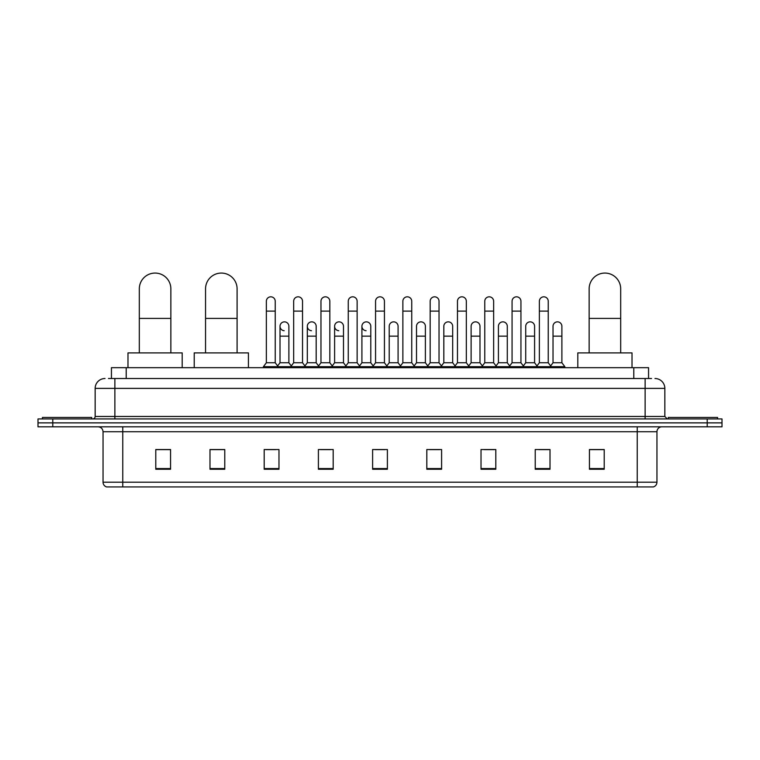 <?xml version="1.0" encoding="UTF-8"?>
<svg xmlns="http://www.w3.org/2000/svg" width="760" height="760" viewBox="0 0 760 760"><rect width="100%" height="100%" fill="white"/><g stroke="black" fill="none" stroke-linecap="round" stroke-linejoin="round"><path stroke-width="1.14" d="M111.435 378.518L111.435 367.678L648.565 367.678L648.565 378.518M108.699 378.518L651.529 378.518M108.471 378.518L114.874 378.518L114.874 388.379L95.162 388.379L95.162 416.47A2.46 2.46 0 0 1 92.701 418.931M105.022 378.518A9.851 9.851 0 0 0 95.162 388.379M654.977 378.518A9.851 9.851 0 0 1 664.838 388.379L664.838 416.47L667.299 418.931M52.782 418.931L38 418.931L38 422.873L52.782 422.873L38 422.873L38 426.816L52.782 426.816L52.782 422.873L707.218 422.873L52.782 422.873L52.782 418.931L707.218 418.931L707.218 422.873L722 422.873L707.218 422.873L707.218 426.816L52.782 426.816M707.218 426.816L722 426.816L722 418.931L707.218 418.931M656.953 482.21C656.811 484.566 655.633 486.144 653.4 486.932L637.241 486.932L637.241 482.21L656.953 482.21L656.953 431.747A4.931 4.931 0 0 1 661.875 426.816M637.241 486.932L106.599 486.932A4.931 4.931 0 0 1 103.046 482.21L103.046 431.747C102.761 428.754 101.118 427.11 98.126 426.816M604.219 469.243L604.219 449.53L589.437 449.53L589.437 469.243L604.219 469.243M550.012 469.243L550.012 449.53L535.23 449.53L535.23 469.243L550.012 469.243M495.805 469.243L495.805 449.53L481.023 449.53L481.023 469.243L495.805 469.243M441.598 469.243L441.598 449.53L426.816 449.53L426.816 469.243L441.598 469.243M170.563 469.243L170.563 449.53L155.781 449.53L155.781 469.243L170.563 469.243M224.77 469.243L224.77 449.53L209.988 449.53L209.988 469.243L224.77 469.243M278.977 469.243L278.977 449.53L264.195 449.53L264.195 469.243L278.977 469.243M333.184 469.243L333.184 449.53L318.402 449.53L318.402 469.243L333.184 469.243M387.391 469.243L387.391 449.53L372.609 449.53L372.609 469.243L387.391 469.243M484.272 449.635L494.133 449.635M538.878 449.635L548.73 449.635M320.473 449.635L330.324 449.635M265.867 449.635L275.728 449.635M429.675 449.635L439.527 449.635M375.07 449.635L384.93 449.635M224.77 449.635L209.988 449.635M170.563 449.635L155.781 449.635M604.219 449.635L589.437 449.635M91.713 418.931L91.713 417.449L42.437 417.449L42.437 418.931M139.317 352.897L139.317 288.828A15.77 15.77 0 0 1 155.088 273.068A15.77 15.77 0 0 1 170.857 288.828A15.77 15.77 0 0 0 155.088 273.068M170.857 352.897L170.857 288.828M182.191 367.678L182.191 352.897L127.984 352.897L127.984 367.678M205.552 352.897L205.552 288.828A15.77 15.77 0 0 1 221.321 273.068A15.77 15.77 0 0 1 237.091 288.828A15.77 15.77 0 0 0 221.321 273.068M237.091 352.897L237.091 288.828M248.425 367.678L248.425 352.897L194.218 352.897L194.218 367.678M589.142 352.897L589.142 288.828A15.77 15.77 0 0 1 604.913 273.068A15.77 15.77 0 0 1 620.683 288.828A15.77 15.77 0 0 0 604.913 273.068M620.683 352.897L620.683 288.828M632.016 367.678L632.016 352.897L577.809 352.897L577.809 367.678M717.563 418.931L717.563 417.449L668.287 417.449L668.287 418.931M266.361 311.106L275.234 311.106L275.234 362.748L266.361 362.748L266.361 301.255A4.436 4.436 0 0 1 271.073 296.827A4.436 4.436 0 0 1 275.234 301.255A4.436 4.436 0 0 0 271.073 296.827M266.361 362.748L263.406 366.69L263.406 367.678M275.234 362.748L278.188 366.69L263.406 366.69M293.664 362.748L293.664 311.106L302.537 311.106L302.537 362.748L293.664 362.748L290.709 366.69L278.188 366.69L278.188 367.678M293.664 311.106L293.664 301.255A4.436 4.436 0 0 1 298.376 296.827A4.436 4.436 0 0 1 302.537 301.255A4.436 4.436 0 0 0 298.376 296.827M302.537 362.748L305.491 366.69L290.709 366.69L290.709 367.678M320.967 362.748L320.967 311.106L329.83 311.106L329.83 362.748L320.967 362.748L318.003 366.69L305.491 366.69L305.491 367.678M320.967 311.106L320.967 301.255A4.436 4.436 0 0 1 325.679 296.827A4.436 4.436 0 0 1 329.83 301.255A4.436 4.436 0 0 0 325.679 296.827M329.83 362.748L332.794 366.69L318.003 366.69L318.003 367.678M348.26 362.748L348.26 311.106L357.133 311.106L357.133 362.748L348.26 362.748L345.306 366.69L332.794 366.69L332.794 367.678M348.26 311.106L348.26 301.255A4.436 4.436 0 0 1 352.982 296.827A4.436 4.436 0 0 1 357.133 301.255A4.436 4.436 0 0 0 352.982 296.827M357.133 362.748L360.088 366.69L345.306 366.69L345.306 367.678M375.563 362.748L375.563 311.106L384.437 311.106L384.437 362.748L375.563 362.748L372.609 366.69L360.088 366.69L360.088 367.678M375.563 311.106L375.563 301.255A4.436 4.436 0 0 1 380.276 296.827A4.436 4.436 0 0 1 384.437 301.255A4.436 4.436 0 0 0 380.276 296.827M384.437 362.748L387.391 366.69L372.609 366.69L372.609 367.678M402.866 362.748L402.866 311.106L411.74 311.106L411.74 362.748L402.866 362.748L399.912 366.69L387.391 366.69L387.391 367.678M402.866 311.106L402.866 301.255A4.436 4.436 0 0 1 407.578 296.827A4.436 4.436 0 0 1 411.74 301.255A4.436 4.436 0 0 0 407.578 296.827M411.74 362.748L414.694 366.69L399.912 366.69L399.912 367.678M430.169 362.748L430.169 311.106L439.033 311.106L439.033 362.748L430.169 362.748L427.205 366.69L414.694 366.69L414.694 367.678M430.169 311.106L430.169 301.255A4.436 4.436 0 0 1 434.881 296.827A4.436 4.436 0 0 1 439.033 301.255A4.436 4.436 0 0 0 434.881 296.827M439.033 362.748L441.997 366.69L427.205 366.69L427.205 367.678M457.463 362.748L457.463 311.106L466.336 311.106L466.336 362.748L457.463 362.748L454.508 366.69L441.997 366.69L441.997 367.678M457.463 311.106L457.463 301.255A4.436 4.436 0 0 1 462.184 296.827A4.436 4.436 0 0 1 466.336 301.255A4.436 4.436 0 0 0 462.184 296.827M466.336 362.748L469.291 366.69L454.508 366.69L454.508 367.678M484.766 362.748L484.766 311.106L493.639 311.106L493.639 362.748L484.766 362.748L481.811 366.69L469.291 366.69L469.291 367.678M484.766 311.106L484.766 301.255A4.436 4.436 0 0 1 489.478 296.827A4.436 4.436 0 0 1 493.639 301.255A4.436 4.436 0 0 0 489.478 296.827M493.639 362.748L496.594 366.69L481.811 366.69L481.811 367.678M512.069 362.748L512.069 311.106L520.942 311.106L520.942 362.748L512.069 362.748L509.114 366.69L496.594 366.69L496.594 367.678M512.069 311.106L512.069 301.255A4.436 4.436 0 0 1 516.781 296.827A4.436 4.436 0 0 1 520.942 301.255A4.436 4.436 0 0 0 516.781 296.827M520.942 362.748L523.896 366.69L509.114 366.69L509.114 367.678M539.372 362.748L539.372 311.106L548.245 311.106L548.245 362.748L539.372 362.748L536.417 366.69L523.896 366.69L523.896 367.678M539.372 311.106L539.372 301.255A4.436 4.436 0 0 1 544.084 296.827A4.436 4.436 0 0 1 548.245 301.255A4.436 4.436 0 0 0 544.084 296.827M548.245 362.748L551.2 366.69L536.417 366.69L536.417 367.678M561.887 362.748L561.887 336.138L553.024 336.138L553.024 362.748L561.887 362.748L564.851 366.69L551.2 366.69L551.2 367.678M284.164 330.714A4.436 4.436 0 0 1 280.012 326.287A4.436 4.436 0 0 1 284.724 321.86A4.436 4.436 0 0 1 288.885 326.287L288.885 336.138L280.012 336.138L280.012 326.287M288.885 336.138L288.885 362.748L280.012 362.748L280.012 336.138M280.012 362.748L277.618 365.94M288.885 362.748L291.27 365.94M311.467 330.714A4.436 4.436 0 0 1 307.315 326.287A4.436 4.436 0 0 1 312.027 321.86A4.436 4.436 0 0 1 316.179 326.287L316.179 336.138L307.315 336.138L307.315 326.287M316.179 336.138L316.179 362.748L307.315 362.748L307.315 336.138M307.315 362.748L304.922 365.94M316.179 362.748L318.573 365.94M338.77 330.714A4.436 4.436 0 0 1 334.609 326.287A4.436 4.436 0 0 1 339.33 321.86A4.436 4.436 0 0 1 343.482 326.287L343.482 336.138L334.609 336.138L334.609 326.287M343.482 336.138L343.482 362.748L334.609 362.748L334.609 336.138M334.609 362.748L332.224 365.94M343.482 362.748L345.876 365.94M366.073 330.714A4.436 4.436 0 0 1 361.912 326.287A4.436 4.436 0 0 1 366.624 321.86A4.436 4.436 0 0 1 370.785 326.287L370.785 336.138L361.912 336.138L361.912 326.287M370.785 336.138L370.785 362.748L361.912 362.748L361.912 336.138M361.912 362.748L359.527 365.94M370.785 362.748L373.179 365.94M389.215 326.287A4.436 4.436 0 0 1 393.927 321.86A4.436 4.436 0 0 1 398.088 326.287L398.088 336.138L389.215 336.138L389.215 326.287M398.088 336.138L398.088 362.748L389.215 362.748L389.215 336.138M389.215 362.748L386.821 365.94M398.088 362.748L400.472 365.94M416.518 326.287A4.436 4.436 0 0 1 421.23 321.86A4.436 4.436 0 0 1 425.391 326.287L425.391 336.138L416.518 336.138L416.518 326.287M425.391 336.138L425.391 362.748L416.518 362.748L416.518 336.138M416.518 362.748L414.124 365.94M425.391 362.748L427.776 365.94M443.821 326.287A4.436 4.436 0 0 1 448.533 321.86A4.436 4.436 0 0 1 452.684 326.287L452.684 336.138L443.821 336.138L443.821 326.287M452.684 336.138L452.684 362.748L443.821 362.748L443.821 336.138M443.821 362.748L441.427 365.94M452.684 362.748L455.078 365.94M471.115 326.287A4.436 4.436 0 0 1 475.836 321.86A4.436 4.436 0 0 1 479.987 326.287L479.987 336.138L471.115 336.138L471.115 326.287M479.987 336.138L479.987 362.748L471.115 362.748L471.115 336.138M471.115 362.748L468.73 365.94M479.987 362.748L482.381 365.94M498.417 326.287A4.436 4.436 0 0 1 503.13 321.86A4.436 4.436 0 0 1 507.291 326.287L507.291 336.138L498.417 336.138L498.417 326.287M507.291 336.138L507.291 362.748L498.417 362.748L498.417 336.138M498.417 362.748L496.033 365.94M507.291 362.748L509.675 365.94M525.721 326.287A4.436 4.436 0 0 1 530.433 321.86A4.436 4.436 0 0 1 534.593 326.287L534.593 336.138L525.721 336.138L525.721 326.287M534.593 336.138L534.593 362.748L525.721 362.748L525.721 336.138M525.721 362.748L523.327 365.94M534.593 362.748L536.978 365.94M553.024 336.138L553.024 326.287A4.436 4.436 0 0 1 557.736 321.86A4.436 4.436 0 0 1 561.887 326.287L561.887 336.138M553.024 362.748L550.63 365.94M564.851 366.69L564.851 367.678M126.217 378.518L126.217 367.678M633.783 378.518L633.783 367.678M114.874 418.931L114.874 416.47L664.838 416.47M95.162 416.47L114.874 416.47L114.874 388.379L645.126 388.379L645.126 418.931M664.838 388.379L645.126 388.379L645.126 378.518M637.241 426.816L637.241 431.747L103.046 431.747M656.953 431.747L637.241 431.747L637.241 482.21L122.759 482.21L122.759 486.932M103.046 482.21L122.759 482.21L122.759 426.816M387.391 468.559L372.609 468.559M333.184 468.559L318.402 468.559M278.977 468.559L264.195 468.559M224.77 468.559L209.988 468.559M170.563 468.559L155.781 468.559M441.598 468.559L426.816 468.559M495.805 468.559L481.023 468.559M550.012 468.559L535.23 468.559M604.219 468.559L589.437 468.559M139.317 318.402L170.857 318.402M205.552 318.402L237.091 318.402M589.142 318.402L620.683 318.402M275.234 311.106L275.234 301.255M302.537 311.106L302.537 301.255M329.83 311.106L329.83 301.255M357.133 311.106L357.133 301.255M384.437 311.106L384.437 301.255M411.74 311.106L411.74 301.255M439.033 311.106L439.033 301.255M466.336 311.106L466.336 301.255M493.639 311.106L493.639 301.255M520.942 311.106L520.942 301.255M548.245 311.106L548.245 301.255"/></g></svg>
